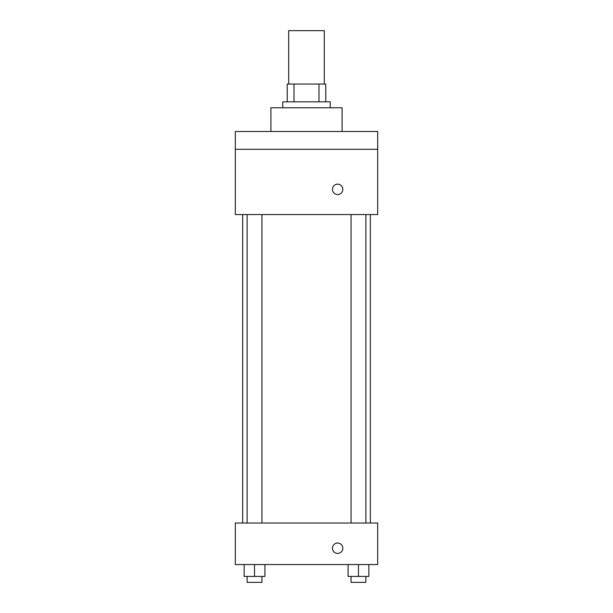 <?xml version="1.0" encoding="UTF-8"?>
<svg xmlns="http://www.w3.org/2000/svg" width="613" height="613" viewBox="0 0 613 613"><rect width="100%" height="100%" fill="white"/><g stroke="black" fill="none" stroke-linecap="round" stroke-linejoin="round"><path stroke-width="0.92" d="M324.3 84.042L324.3 30.65L288.7 30.65L288.7 84.042M294.018 101.835L294.018 84.042L287.221 84.042L287.221 101.835L287.221 84.042M294.018 84.042L325.779 84.042L325.779 101.835M318.982 101.835L318.982 84.042M282.769 107.773L282.769 101.835L330.231 101.835L330.231 107.773M342.092 131.496L342.092 107.773L270.908 107.773L270.908 131.496M235.315 131.496L377.685 131.496L377.685 149.296L235.315 149.296L235.315 131.496M377.685 149.296L377.685 214.55L235.315 214.55L235.315 149.296M337.648 194.528A5.188 5.188 0 0 1 333.15 186.743A5.188 5.188 0 0 1 342.138 186.743A5.188 5.188 0 0 1 337.648 194.528M235.315 523.027L377.685 523.027L377.685 564.55L235.315 564.55L235.315 523.027M337.648 553.424A5.188 5.188 0 0 1 333.15 545.639A5.188 5.188 0 0 1 342.138 545.639A5.188 5.188 0 0 1 337.648 553.424M348.084 564.55L348.084 576.419L368.85 576.419L368.85 564.55L368.85 576.419M358.467 576.419L358.467 564.55M365.884 576.419L365.884 582.35L351.05 582.35L351.05 576.419M244.15 564.55L244.15 576.419L264.916 576.419L264.916 564.55L264.916 576.419M254.533 576.419L254.533 564.55M261.95 576.419L261.95 582.35L247.116 582.35L247.116 576.419M370.329 523.027L370.329 214.55M242.671 523.027L242.671 214.55M351.05 214.55L351.05 523.027M365.884 214.55L365.884 523.027M261.95 523.027L261.95 214.55M247.116 523.027L247.116 214.55"/></g></svg>

